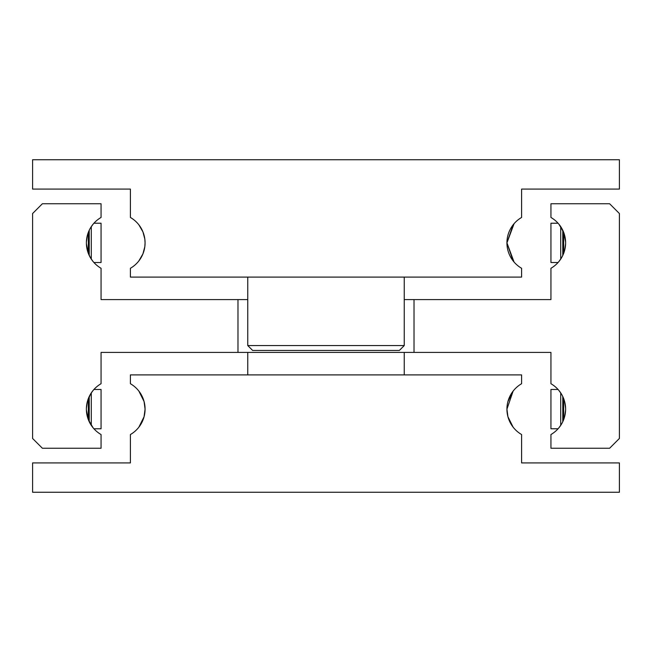 <?xml version="1.0" encoding="UTF-8"?>
<svg xmlns="http://www.w3.org/2000/svg" width="652" height="652" viewBox="0 0 652 652"><rect width="100%" height="100%" fill="white"/><g stroke="black" fill="none" stroke-linecap="round" stroke-linejoin="round"><path stroke-width="0.98" d="M561.266 424.493L558.96 427.736M565.602 409.953L564.534 416.987L562.79 421.689L562.79 396.571L564.534 401.273L565.602 408.307M414.02 352.406L550.94 352.406L550.94 383.718A29.34 29.34 0 0 1 550.94 434.542L550.94 448.25L609.62 448.25L619.4 438.47L619.4 213.53L609.62 203.75L550.94 203.75L550.94 217.458A29.34 29.34 0 0 1 550.94 268.282L550.94 299.594L414.02 299.594L414.02 352.406L101.06 352.406L101.06 383.718A29.34 29.34 0 0 0 101.06 434.542L101.06 448.25L42.38 448.25L32.6 438.47L32.6 213.53L42.38 203.75L101.06 203.75L101.06 217.458A29.34 29.34 0 0 0 101.06 268.282L101.06 299.594L247.76 299.594M93.04 427.736L88.346 419.66L86.398 409.953M86.398 408.307L87.466 401.273L90.734 393.767L89.21 396.571L89.21 421.689L90.734 424.493M90.734 227.507L93.04 224.264M86.398 242.047L87.466 235.013L89.21 230.311L89.21 255.429L90.734 258.233L88.346 253.4L86.398 243.693M558.96 224.264L563.654 232.34L565.602 242.047M565.602 243.693L564.534 250.727L562.79 255.429L562.79 230.311L561.266 227.507M404.24 299.594L414.02 299.594M93.945 262.52L101.06 262.52L101.06 223.22L93.945 223.22M558.055 262.52L550.94 262.52L550.94 223.22L558.055 223.22M560.72 259.088L560.72 226.651M562.79 255.429L561.266 258.233L562.79 255.429M93.945 428.78L101.06 428.78L101.06 389.48L93.945 389.48M558.055 428.78L550.94 428.78L550.94 389.48L558.055 389.48M560.72 425.348L560.72 392.911M561.266 393.767L558.96 390.524M91.28 392.911L91.28 425.348M90.734 393.767L93.04 390.524M561.266 258.233L558.96 261.476M91.28 226.651L91.28 259.088M93.04 261.476L90.734 258.233M237.98 352.406L237.98 299.594M247.76 374.9L247.76 352.406M404.24 352.406L404.24 374.9M513.116 427.15L507.932 416.734L506.93 409.13A29.34 29.34 0 0 1 521.6 383.718L521.6 374.9L130.4 374.9L130.4 383.718A29.34 29.34 0 0 1 130.4 434.542L130.4 462.92L32.6 462.92L32.6 492.26L619.4 492.26L619.4 462.92L521.6 462.92L521.6 434.542A29.34 29.34 0 0 1 506.93 409.13L513.116 391.11L507.932 401.526M507.932 416.734L510.394 422.961M138.884 427.15L144.068 416.734L138.884 427.15M144.068 416.734L145.07 409.13L144.068 401.526L138.884 391.11L144.068 401.526M252.65 350.45L247.76 345.56L404.24 345.56L399.35 350.45L252.65 350.45M247.76 277.1L247.76 345.56M404.24 345.56L404.24 277.1M514.061 262.039L506.93 242.87L513.116 224.85M138.884 224.85L142.935 231.884L144.817 239.015L145.07 242.87L144.817 246.725L142.935 253.856L138.884 260.89L142.935 253.856L144.817 246.725L145.07 242.87L144.817 239.015L142.935 231.884L138.884 224.85M514.061 223.701L506.93 242.87A29.34 29.34 0 0 1 521.6 217.458L521.6 189.08L619.4 189.08L619.4 159.74L32.6 159.74L32.6 189.08L130.4 189.08L130.4 217.458A29.34 29.34 0 0 1 130.4 268.282L130.4 277.1L521.6 277.1L521.6 268.282A29.34 29.34 0 0 1 506.93 242.87L513.116 260.89M88.346 253.4L88.346 232.34M88.346 419.66L88.346 398.6M563.654 398.6L563.654 419.66M563.654 232.34L563.654 253.4"/></g></svg>
